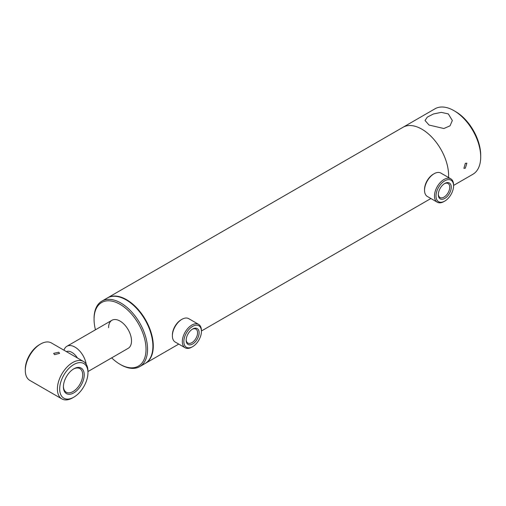 <?xml version="1.0" encoding="UTF-8"?>
<svg xmlns="http://www.w3.org/2000/svg" width="506" height="506" viewBox="0 0 506 506"><rect width="100%" height="100%" fill="white"/><g stroke="black" fill="none" stroke-linecap="round" stroke-linejoin="round"><path stroke-width="0.76" d="M145.26 363.422A37.823 21.834 -120 0 0 145.45 363.314A37.823 21.834 -120 0 0 153.286 346.003A37.823 21.834 -120 0 0 136.778 307.939A37.823 21.834 -120 0 0 107.633 297.806A37.823 21.834 -120 0 0 107.443 297.92M448.607 175.5A37.823 21.834 -120 0 0 432.099 137.436A37.823 21.834 -120 0 0 402.953 127.303A37.823 21.834 60 0 1 421.865 129.182A37.823 21.834 60 0 1 448.55 177.511A37.823 21.834 -120 0 0 448.607 175.5M86.191 364.156A16.211 9.361 -120 0 0 78.259 349.564A16.211 9.361 -120 0 0 66.862 346.3A16.211 9.361 -120 0 0 66.058 346.869A16.211 9.361 -120 0 0 63.984 350.215M77.437 357.989A11.885 6.863 -120 0 0 66.381 351.6M444.787 183.463L444.787 183.463A9.159 5.288 -60 0 1 451.263 187.201A9.159 5.288 -60 0 1 444.787 198.415A9.159 5.288 -60 0 1 438.31 194.677A9.159 5.288 -60 0 1 444.787 183.463L444.787 183.463M438.322 194.215A8.077 4.662 120 0 0 439.986 197.492A8.077 4.662 120 0 0 444.021 197.093A8.077 4.662 120 0 0 449.303 189.978A8.077 4.662 120 0 0 448.063 183.501A8.077 4.662 120 0 0 444.394 183.703M444.787 180.794A12.429 7.173 120 0 0 436.001 196.012A12.429 7.173 120 0 0 444.787 201.084L444.021 201.527A13.51 7.799 120 0 1 437.273 202.198A13.51 7.799 120 0 1 435.198 191.376A13.51 7.799 120 0 1 444.021 179.472A13.51 7.799 120 0 1 450.776 178.801A13.51 7.799 120 0 1 453.572 184.981L453.572 185.866A12.429 7.173 120 0 0 444.787 180.794M424.54 190.275L424.54 189.396A12.429 7.173 120 0 1 433.326 174.178L434.091 173.735A13.51 7.799 120 0 0 424.54 190.275A13.51 7.799 120 0 0 427.336 196.461L437.273 202.198M444.021 201.527L444.787 201.084A12.429 7.173 120 0 0 453.572 185.866M450.776 178.801L440.846 173.065A13.51 7.799 120 0 0 434.091 173.735L433.326 174.178M193.722 328.52A9.159 5.288 -60 0 1 199.022 334.087A9.159 5.288 -60 0 1 191.553 344.516A9.159 5.288 -60 0 1 186.164 340.253A9.159 5.288 -60 0 1 192.634 329.039A9.159 5.288 -60 0 1 193.722 328.52M186.17 339.792A8.077 4.662 120 0 0 187.834 343.074A8.077 4.662 120 0 0 190.914 343.131A8.077 4.662 120 0 0 196.948 336.174A8.077 4.662 120 0 0 195.911 329.083A8.077 4.662 120 0 0 192.83 329.02A8.077 4.662 120 0 0 192.242 329.279M194.108 325.668A12.429 7.173 120 0 0 183.975 339.823A12.429 7.173 120 0 0 191.167 347.369A12.429 7.173 120 0 0 192.634 346.667A12.429 7.173 120 0 0 201.426 331.443A12.429 7.173 120 0 0 194.108 325.668M201.426 331.443L201.426 330.563A13.51 7.799 120 0 0 198.624 324.378A13.51 7.799 120 0 0 193.469 324.283A13.51 7.799 120 0 0 183.387 335.914A13.51 7.799 120 0 0 185.12 347.774A13.51 7.799 120 0 0 190.275 347.875A13.51 7.799 120 0 0 191.875 347.103L192.634 346.667M198.624 324.378L188.694 318.641A13.51 7.799 120 0 0 183.539 318.546A13.51 7.799 120 0 0 181.939 319.311A13.51 7.799 120 0 0 172.388 335.857A13.51 7.799 120 0 0 175.184 342.037L185.12 347.774M181.939 319.311L181.173 319.754A12.429 7.173 120 0 0 172.388 334.972L172.388 335.857M111.668 357.868A36.742 21.214 -120 0 0 120.049 364.307L120.814 364.75A37.823 21.834 -120 0 0 139.719 366.622L145.07 363.536A37.823 21.834 -120 0 0 152.901 346.224A37.823 21.834 -120 0 0 136.392 308.16A37.823 21.834 -120 0 0 107.253 298.028L101.902 301.114A37.823 21.834 -120 0 0 94.065 318.432L94.065 319.311A36.742 21.214 -120 0 0 95.457 329.792M139.719 366.622A37.823 21.834 -120 0 0 147.556 349.311A37.823 21.834 -120 0 0 131.048 311.247A37.823 21.834 -120 0 0 101.902 301.114M120.049 364.307A36.742 21.214 -120 0 0 146.025 349.311A36.742 21.214 -120 0 0 120.049 304.315A36.742 21.214 -120 0 0 94.065 319.311M87.955 371.556L128.151 348.349A16.211 9.361 -120 0 0 131.509 340.93A16.211 9.361 -120 0 0 124.432 324.618A16.211 9.361 -120 0 0 111.946 320.273A16.211 9.361 -120 0 0 108.588 327.692M465.337 168.175L466.861 163.198L465.337 163.318L463.888 168.346L465.337 168.175M107.633 297.806L435.046 108.777A37.823 21.834 60 0 1 453.958 110.65L455.482 111.535A35.66 20.588 60 0 1 480.7 155.209L480.7 156.974A37.823 21.834 60 0 1 472.87 174.285L453.572 185.424M455.482 111.535L453.958 110.65A37.823 21.834 60 0 1 480.7 156.974M429.031 125.045L425.034 120.498L427.317 117.107L433.478 113.951L441.314 112.376L448.322 113.907L452.32 120.498L450.036 125.83L443.87 128.518L429.031 125.045M58.728 352.233L53.655 353.365L54.528 354.662L59.6 353.365L58.728 352.233M84.23 374.845A14.725 8.501 -60 0 1 73.819 392.871A14.725 8.501 -60 0 1 63.408 386.862A14.725 8.501 -60 0 1 73.819 368.83A14.725 8.501 -60 0 1 84.23 374.845M73.433 369.064A13.643 7.875 -60 0 1 79.878 368.596A13.643 7.875 -60 0 1 82.706 374.845A13.643 7.875 -60 0 1 76.748 388.57A13.643 7.875 -60 0 1 66.235 392.226A13.643 7.875 -60 0 1 63.414 386.407M87.955 372.694A19.993 11.543 -60 0 1 73.819 397.172A19.993 11.543 -60 0 1 59.683 389.013A19.993 11.543 -60 0 1 73.819 364.529A19.993 11.543 -60 0 1 87.955 372.694L87.955 371.366A21.613 12.479 -60 0 0 83.477 361.474L51.391 342.948A21.613 12.479 -60 0 0 40.581 344.017A21.613 12.479 -60 0 0 25.3 370.487L25.3 369.165A19.993 11.543 -60 0 1 39.436 344.681L40.581 344.017M73.819 397.172L72.674 397.836A21.613 12.479 -60 0 1 61.865 398.905A21.613 12.479 -60 0 1 57.393 389.013A21.613 12.479 -60 0 1 66.824 367.267A21.613 12.479 -60 0 1 83.477 361.474M61.865 398.905L29.778 380.379A21.613 12.479 -60 0 1 25.3 370.487M430.897 198.516L201.426 331M178.744 344.093L145.45 363.314M111.946 320.273L66.862 346.3"/></g></svg>
